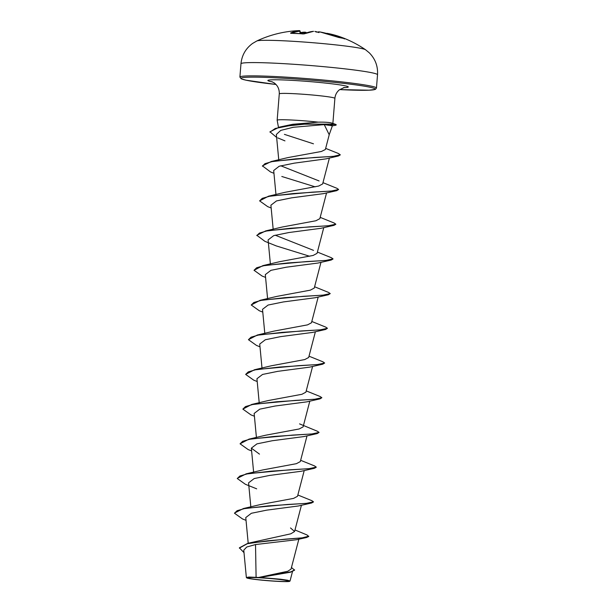 <?xml version="1.0" encoding="UTF-8"?>
<svg xmlns="http://www.w3.org/2000/svg" width="612" height="612" viewBox="0 0 612 612"><rect width="100%" height="100%" fill="white"/><g stroke="black" fill="none" stroke-linecap="round" stroke-linejoin="round"><path stroke-width="0.92" d="M326.816 33.369L327.244 33.362A109.479 97.438 104.2 0 1 341.037 37.133A109.479 97.438 104.2 0 1 344.349 38.418L344.839 38.655A108.508 46.443 121.9 0 0 341.993 37.906A108.508 46.443 121.9 0 0 338.956 37.516A0.581 0.513 -86.1 0 0 338.811 37.477L338.811 37.477A0.581 0.513 -86.1 0 0 338.727 37.485M326.02 33.782L327.229 33.362L341.037 37.133A109.594 109.594 0 0 1 365.532 49.733L365.532 49.733A54.797 3.068 -175.4 0 0 286.798 40.95A54.797 3.068 -175.4 0 0 256.803 40.989L252.588 43.437C245.703 48.493 241.832 55.271 240.967 63.778A68.498 3.833 -175.4 0 1 278.812 63.388A68.498 3.833 -175.4 0 1 377.52 74.763L376.449 88.051A68.498 3.833 4.6 0 0 277.749 76.676A68.498 3.833 4.6 0 0 239.896 77.066L240.967 63.778M338.956 37.516L337.51 37.11M337.434 37.08A109.479 97.759 -82.4 0 0 320.237 32.008L318.928 31.847A109.571 49.541 98.6 0 0 318.408 31.847L318.86 31.839A0.581 0.52 90.7 0 1 318.928 31.847M314.905 31.449L314.882 31.442A109.571 97.874 -90.2 0 1 315.876 31.595L316.197 32.191L315.876 31.595A79.79 23.608 48.3 0 1 318.967 32.574A79.79 11.697 -39 0 0 318.408 31.847L317.75 32.344M313.359 31.365A0.581 0.52 86 0 1 313.459 31.342L313.551 31.35A109.479 49.297 94.7 0 0 304.416 33.805L302.841 33.935A108.508 89.635 -129.6 0 0 296.912 33.446A108.508 89.635 -129.6 0 0 291.029 33.323L290.524 33.086A109.479 48.975 -88.7 0 1 299.459 30.615L299.031 30.615A109.571 97.874 -90.2 0 0 298.006 30.661L298.174 31.25M277.144 581.239A20.158 1.125 4.6 0 1 254.079 579.182A20.158 1.125 4.6 0 1 250.078 577.56A20.158 1.125 4.6 0 1 259.236 577.774A20.158 1.125 4.6 0 1 286.385 580.482A20.158 1.125 4.6 0 1 277.144 581.239M277.794 581.362A21.611 1.209 4.6 0 1 246.674 577.843A21.611 1.209 4.6 0 1 258.593 577.652A21.611 1.209 4.6 0 1 289.698 581.301A21.611 1.209 4.6 0 1 277.794 581.362M246.391 577.499L248.923 577.047L258.647 577.46L287.785 571.248L291.044 569.091L299.023 538.506M313.474 143.812L284.419 134.365M276.632 137.432L269.969 131.817L279.317 127.128L292.735 124.29L318.194 122.14A27.9 1.561 -175.4 0 0 292.574 120.059A27.9 1.561 -175.4 0 0 277.16 120.22A27.9 1.561 -175.4 0 0 277.16 120.243L278.46 127.327M332.37 125.789L324.253 124.626L329.195 134.724M294.992 529.969L307.048 534.972L308.731 536.487L306.513 537.52L296.468 539.738L255.525 544.55L256.091 577.17M308.754 536.196L302.167 537.864L285.46 539.141L247.776 543.326L290.761 533.825L294.586 531.514L290.509 527.942M234.495 513.078L243.415 508.534L260.1 504.625L293.569 498.39L297.508 496.294L304.225 470.544M237.288 478.37L246.208 473.826L262.885 469.917L296.369 463.682L300.308 461.586L307.017 435.843M251.616 450.929L248.158 449.575L240.065 443.807L249 439.125L265.677 435.216L299.169 428.974L303.101 426.878L309.81 401.135M254.408 416.221L250.951 414.875L242.857 409.107L251.792 404.417L268.477 400.508L301.938 394.281L305.885 392.177L312.602 366.435M257.201 381.521L253.743 380.167L245.649 374.399L254.577 369.717L271.261 365.8L304.753 359.565L308.678 357.469L315.394 331.727M259.993 346.813L256.535 345.459L248.441 339.691L257.369 335.009L274.054 331.1L307.538 324.865L311.477 322.769L318.186 297.027M262.785 312.105L259.32 310.758L251.234 304.99L260.161 300.301L276.846 296.392L310.33 290.157L314.262 288.061L320.979 262.318M265.577 277.404L262.112 276.05L254.026 270.282L262.953 265.6L279.638 261.691L313.115 255.456L317.062 253.353L323.771 227.61M313.512 250.362L275.171 235.184M309.618 256.252L276.234 245.902L264.904 241.342L256.841 235.291L265.753 230.892L282.43 226.983L315.907 220.756L319.854 218.652L326.563 192.91M271.162 207.996L267.696 206.642L259.61 200.874L268.546 196.184L285.223 192.275L318.722 186.04L322.639 183.944L329.401 158.034M319.097 180.953L280.747 165.775M273.954 173.288L270.496 171.934L262.426 165.883L271.338 161.484L288.015 157.575L321.445 151.462L325.362 149.519L329.355 134.204M324.253 124.626L293.263 127.281L280.755 130.394L276.356 134.449L278.758 159.854M262.403 166.173L264.973 163.679L271.973 161.637L295.458 158.883L338.398 155.991L325.997 158.86L294.188 163.167L279.171 166.257L273.694 170.511L275.966 194.555M281.811 176.486L315.203 186.844M259.61 200.874L262.242 198.357L269.395 196.299L293.339 193.545L336.738 190.653L323.564 193.629L291.74 197.821L276.486 200.927L270.902 205.211L273.174 229.263M256.818 235.582L259.45 233.065L266.603 230.999L290.547 228.245L333.945 225.354L320.764 228.33L288.971 232.522L273.702 235.635L268.102 239.919L270.382 263.971M254.026 270.282L256.658 267.765L263.818 265.707L287.755 262.953L331.153 260.062L317.98 263.038L286.187 267.222L270.917 270.336L265.31 274.62L267.589 298.671M251.234 304.99L253.865 302.473L261.026 300.408L284.97 297.654L328.361 294.762L315.18 297.738L283.364 301.938L268.117 305.044L262.517 309.328L264.797 333.379M248.441 339.691L251.081 337.174L258.233 335.116L282.178 332.362L325.569 329.47L312.395 332.446L280.594 336.638L265.325 339.752L259.725 344.036L262.005 368.08M245.649 374.399L248.281 371.882L255.441 369.816L279.386 367.07L322.776 364.178L309.603 367.146L277.817 371.339L262.548 374.445L256.941 378.736L259.213 402.788M242.857 409.107L245.488 406.582L252.649 404.524L276.593 401.77L319.984 398.879L306.811 401.854L274.995 406.047L259.74 409.16L254.148 413.444L256.42 437.488M240.065 443.807L242.696 441.29L249.857 439.232L273.793 436.478L317.192 433.587L304.019 436.555L272.218 440.747L256.948 443.861L251.356 448.145L259.473 454.127M256.68 488.835L245.358 484.276L237.272 478.515L239.904 475.998L247.057 473.933L271.001 471.179L314.4 468.287L301.226 471.263L269.448 475.455L254.179 478.561L248.564 482.853L250.836 506.904M246.032 520.338L242.566 518.984L234.48 513.223L237.112 510.699L244.265 508.641L268.209 505.887L311.607 502.995L298.434 505.971L266.61 510.163L251.371 513.277L245.772 517.561L248.197 543.226M255.525 544.55L246.743 547.013L243.767 550.165L246.353 577.437M291.457 567.5L294.586 570.162L290.578 572.197L259.985 577.46L280.503 579.212L287.579 580.222L290.019 580.995L289.698 581.301M247.776 543.326L239.384 547.824L243.997 552.644M294.609 569.871L291.06 571.792L258.647 577.46M306.513 537.52L267.329 540.824L247.286 543.724L239.361 548.115M290.578 572.197L258.708 577.445M332.37 125.835L335.521 125.276A26.683 1.492 -175.4 0 0 336.133 125.016L336.156 124.726A26.683 1.492 -175.4 0 0 335.598 124.366L331.23 122.897C328.743 122.331 324.406 122.079 318.194 122.14M243.415 508.534L287.143 504.495L306.161 503.401L313.489 501.825L311.799 500.647L297.853 495.001M246.208 473.826L289.943 469.794L308.961 468.693L316.282 467.117L314.591 465.946L300.645 460.301M249 439.125L292.735 435.086L311.753 433.984L319.074 432.409L317.383 431.238L299.551 423.887M251.792 404.417L295.527 400.386L314.545 399.284L321.866 397.708L320.168 396.538L306.23 390.892M254.577 369.717L298.319 365.678L317.337 364.576L324.658 363L322.96 361.83L309.022 356.184M257.369 335.009L301.112 330.97L320.13 329.876L327.451 328.292L325.76 327.122L311.814 321.476M260.161 300.301L303.904 296.269L322.922 295.168L330.243 293.592L328.552 292.421L314.606 286.776M262.953 265.6L306.688 261.561L325.706 260.46L333.035 258.884L331.344 257.713L317.399 252.067M265.753 230.892L309.481 226.861L328.499 225.759L335.827 224.183L334.137 223.013L320.191 217.367M268.546 196.184L312.281 192.153L331.299 191.051L338.62 189.475L336.929 188.305L322.983 182.659M271.338 161.484L314.499 157.475L333.242 156.381L340.287 154.79L338.405 153.497L325.661 148.379M279.317 127.128L300.622 124.205L334.596 124.091L330.732 125.215M311.607 502.995L313.436 501.962M314.4 468.287L316.228 467.254M317.192 433.587L319.074 432.409M319.984 398.879L321.866 397.708M322.776 364.178L324.658 363M325.569 329.47L327.451 328.292M328.361 294.762L330.243 293.592M331.153 260.062L332.982 259.029M333.945 225.354L335.774 224.321M336.738 190.653L338.62 189.475M338.398 155.991L340.241 154.928M269.946 132.108L275.255 128.474L288.81 125.812L306.482 123.984L334.573 124.374A26.683 1.492 -175.4 0 1 336.133 125.016M335.598 124.366A26.683 1.492 -175.4 0 0 334.596 124.091L331.23 122.897M293.852 30.952A79.79 49.373 23.7 0 0 292.964 31.036A79.79 49.373 23.7 0 0 291.802 31.151A79.79 57.528 -11 0 1 298.006 30.661L300.171 31.197L300.125 33.645M304.24 32.161L305.549 32.26A0.581 0.513 110.6 0 1 305.74 32.283L305.74 32.283A0.581 0.513 110.6 0 1 306.061 32.811L303.973 32.673L304.24 32.161M299.314 31.197L300.01 31.204A0.581 0.52 -94.1 0 0 299.459 30.615M306.054 32.451L306.627 33.025L306.054 32.451M290.968 33.308A0.581 0.513 -115.8 0 0 290.524 33.086M291.09 33.308L304.164 33.844L313.459 31.342A0.581 0.52 86 0 1 313.551 31.35M320.221 32.008L320.267 32.015C320.527 32.031 318.271 31.717 320.252 32.015L338.811 37.477L344.854 38.655L344.219 38.946M318.776 31.839A0.581 0.52 90.7 0 1 318.86 31.839L320.252 32.015M239.896 77.066L241.258 78.833L245.978 80.187L275.974 84.464A67.328 3.764 4.6 0 1 240.975 78.267A67.328 3.764 4.6 0 1 278.169 77.938A67.328 3.764 4.6 0 1 367.736 86.774A67.328 3.764 4.6 0 1 339.66 89.589L369.12 90.201L375.378 89.383L376.449 88.051M277.16 120.22L279.279 93.881A27.9 1.561 4.6 0 1 294.693 93.72A27.9 1.561 4.6 0 1 334.894 98.356C335.231 94.921 336.692 92.106 339.262 89.903L344.334 87.47M272.432 81.909A40.354 2.257 4.6 0 1 290.157 80.256A40.354 2.257 4.6 0 1 336.921 84.456A40.354 2.257 4.6 0 1 343.562 87.631M300.148 32.581A109.479 97.438 104.2 0 1 304.141 32.168M340.785 37.692A108.898 96.918 -75.8 0 0 331.199 34.792M303.957 33.897L303.973 32.673A108.898 96.918 -75.8 0 0 300.14 33.063M299.964 33.629L300.01 31.204A108.898 48.715 91.3 0 0 291.893 33.3M329.294 134.464L332.385 125.797M294.586 531.514L301.433 505.252M253.628 472.196L251.348 448.152M292.467 571.654L290.034 580.995M332.874 123.417L334.894 98.356M279.279 93.881C279.432 89.115 277.68 85.42 274.031 82.811L271.697 81.626M284.962 140.875L277.749 137.891M292.964 31.036A109.594 109.594 0 0 0 256.803 40.989M365.532 49.733L369.296 52.831C375.286 58.92 378.025 66.226 377.52 74.763M306.138 32.436L300.148 32.566M315.83 31.587L314.882 31.442"/></g></svg>
